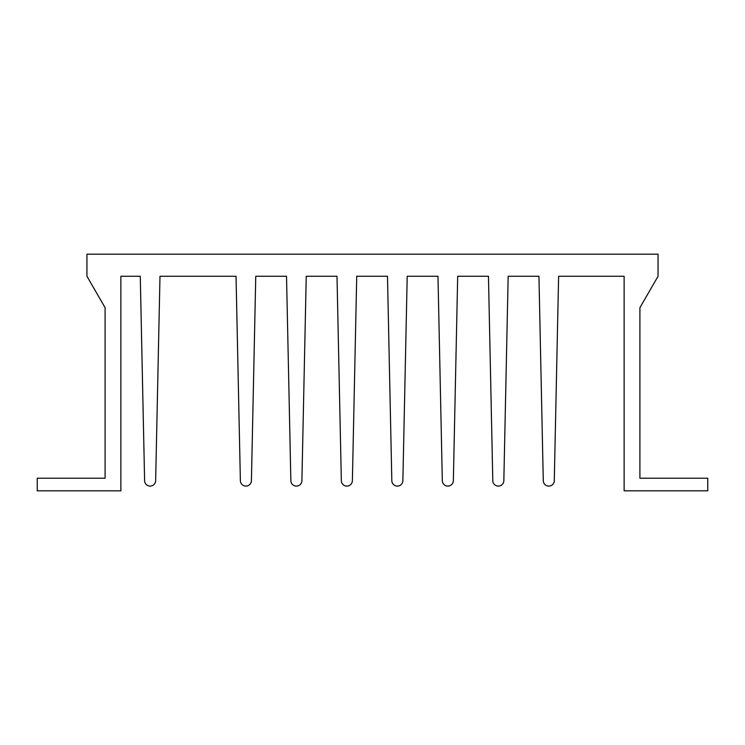 <?xml version="1.0" encoding="UTF-8"?>
<svg xmlns="http://www.w3.org/2000/svg" width="745" height="745" viewBox="0 0 745 745"><rect width="100%" height="100%" fill="white"/><g stroke="black" fill="none" stroke-linecap="round" stroke-linejoin="round"><path stroke-width="1.12" d="M543.282 480.683A5.522 5.522 0 0 0 548.86 486.094A5.522 5.522 0 0 0 554.299 480.004L558.62 276.265L624.133 276.265L624.133 490.825L707.75 490.825L707.75 478.206L639.908 478.206L639.908 307.685L658.058 276.265L658.058 254.175L86.942 254.175L86.942 276.265L105.092 307.685L105.092 478.206L37.25 478.206L37.25 490.825L120.867 490.825L120.867 276.265L140.274 276.265L144.605 480.572A5.522 5.522 0 0 0 150.071 486.094A5.522 5.522 0 0 0 155.649 480.683L159.989 276.265L236.035 276.265L240.374 480.683A5.522 5.522 0 0 0 245.897 486.094A5.522 5.522 0 0 0 251.419 480.683L255.758 276.265L286.518 276.265L290.857 480.683A5.522 5.522 0 0 0 296.38 486.094A5.522 5.522 0 0 0 301.902 480.683L306.242 276.265L337.001 276.265L341.34 480.683A5.522 5.522 0 0 0 346.863 486.094A5.522 5.522 0 0 0 352.385 480.683L356.725 276.265L387.484 276.265L391.823 480.683A5.522 5.522 0 0 0 397.346 486.094A5.522 5.522 0 0 0 402.868 480.683L407.208 276.265L437.976 276.265L442.316 480.683A5.522 5.522 0 0 0 447.829 486.094A5.522 5.522 0 0 0 453.351 480.683L457.691 276.265L488.459 276.265L492.799 480.683A5.522 5.522 0 0 0 498.321 486.094A5.522 5.522 0 0 0 503.834 480.683L508.174 276.265L538.942 276.265L543.282 480.683"/></g></svg>
